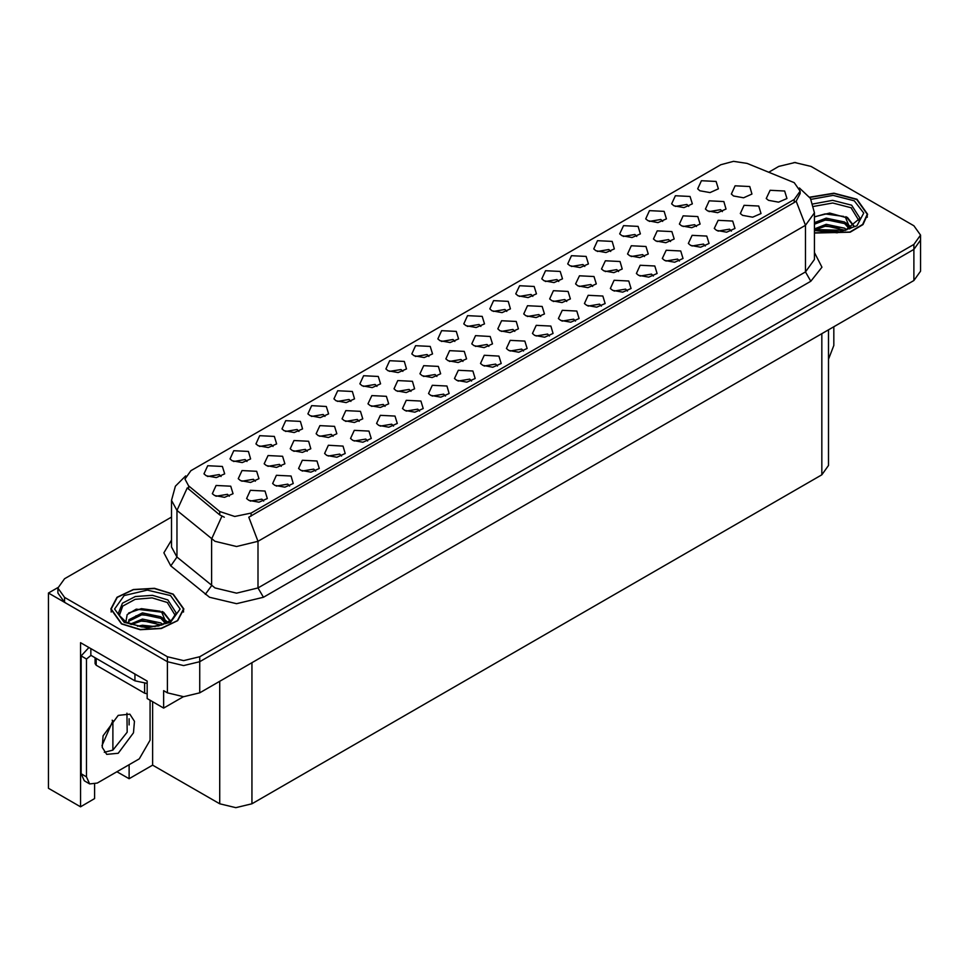 <?xml version="1.0" encoding="UTF-8"?>
<svg xmlns="http://www.w3.org/2000/svg" width="969" height="969" viewBox="0 0 969 969"><rect width="100%" height="100%" fill="white"/><g stroke="black" fill="none" stroke-linecap="round" stroke-linejoin="round"><path stroke-width="1.45" d="M471.515 381.047L469.674 379.121L458.143 381.047M472.908 371.042L458.276 370.303L454.485 378.504L456.75 380.369L466.804 382.198L475.173 378.504L472.908 371.042M324.942 416.44L323.101 414.514L311.57 416.44M326.335 406.435L311.703 405.696L307.912 413.884L310.189 415.749L320.23 417.591L328.6 413.884L326.335 406.435M419.553 411.05L417.712 409.124L406.181 411.05M420.946 401.045L406.302 400.306L402.523 408.506L404.788 410.371L414.841 412.2L423.211 408.506L420.946 401.045M506.823 311.437L504.982 309.499L493.451 311.437M508.216 301.42L493.584 300.693L489.793 308.881L492.058 310.746L502.112 312.575L510.481 308.881L508.216 301.42M307.197 451.3L305.356 449.374L293.825 451.3M308.59 441.295L293.946 440.556L290.167 448.756L292.432 450.621L302.485 452.45L310.855 448.756L308.59 441.295M601.434 306.047L599.593 304.121L588.062 306.047M602.815 296.042L588.183 295.303L584.404 303.503L586.669 305.368L596.722 307.197L605.092 303.503L602.815 296.042M636.742 236.424L634.901 234.498L623.37 236.424M638.123 226.419L623.491 225.68L619.712 233.88L621.977 235.746L632.03 237.575L640.4 233.88L638.123 226.419M558.786 281.434L556.945 279.508L545.414 281.434M560.179 271.417L545.547 270.69L541.768 278.878L544.033 280.744L554.074 282.573L562.444 278.878L560.179 271.417M359.099 421.345L357.258 419.407L345.727 421.345M360.48 411.328L345.848 410.602L342.069 418.79L344.334 420.655L354.388 422.484L362.757 418.79L360.48 411.328M653.397 276.044L651.556 274.118L640.024 276.044M654.79 266.039L640.146 265.3L636.367 273.5L638.632 275.366L648.685 277.195L657.055 273.5L654.79 266.039M246.998 461.438L245.157 459.512L233.626 461.438M248.391 451.433L233.747 450.694L229.968 458.894L232.233 460.759L242.286 462.588L250.656 458.894L248.391 451.433M618.597 271.514L616.756 269.588L605.225 271.514M619.99 261.509L605.359 260.77L601.567 268.97L603.832 270.835L613.886 272.664L622.255 268.97L619.99 261.509M488.848 346.43L487.007 344.504L475.476 346.43M490.241 336.425L475.597 335.686L471.818 343.874L474.083 345.739L484.137 347.58L492.506 343.874L490.241 336.425M688.705 206.421L686.864 204.495L675.332 206.421M690.098 196.416L675.454 195.677L671.674 203.878L673.939 205.743L683.993 207.572L692.363 203.878L690.098 196.416M454.861 341.439L453.02 339.501L441.489 341.439M456.254 331.422L441.61 330.683L437.831 338.884L440.096 340.749L450.149 342.578L458.519 338.884L456.254 331.422M229.338 496.249L227.497 494.323L215.978 496.249M230.731 486.244L216.099 485.505L212.32 493.706L214.585 495.571L224.626 497.4L232.996 493.706L230.731 486.244M549.459 336.049L547.63 334.123L536.099 336.049M550.852 326.044L536.22 325.305L532.441 333.506L534.706 335.371L544.748 337.2L553.117 333.506L550.852 326.044M584.767 266.427L582.938 264.501L571.407 266.427M586.16 256.422L571.528 255.683L567.749 263.883L570.014 265.748L580.056 267.577L588.425 263.883L586.16 256.422M644.555 256.531L642.713 254.605L631.182 256.531M645.935 246.526L631.303 245.787L627.524 253.987L629.789 255.852L639.843 257.681L648.213 253.987L645.935 246.526M514.793 331.446L512.952 329.521L501.433 331.446M516.186 321.442L501.554 320.703L497.775 328.903L500.04 330.768L510.082 332.597L518.451 328.903L516.186 321.442M679.378 261.049L677.537 259.123L666.006 261.049M680.771 251.032L666.139 250.305L662.348 258.493L664.613 260.358L674.666 262.187L683.036 258.493L680.771 251.032M385.044 406.362L383.203 404.436L371.672 406.362M386.437 396.345L371.805 395.618L368.014 403.807L370.279 405.672L380.332 407.501L388.702 403.807L386.437 396.345M436.946 376.396L435.105 374.47L423.574 376.396M438.339 366.379L423.707 365.652L419.916 373.84L422.181 375.706L432.235 377.547L440.604 373.84L438.339 366.379M731.341 231.046L729.5 229.12L717.968 231.046M732.734 221.029L718.102 220.302L714.31 228.49L716.588 230.356L726.629 232.197L734.999 228.49L732.734 221.029M566.695 301.48L564.854 299.554L553.323 301.48M568.088 291.475L553.456 290.736L549.665 298.937L551.942 300.802L561.984 302.631L570.353 298.937L568.088 291.475M367.59 441.052L365.749 439.127L354.218 441.052M368.971 431.048L354.339 430.309L350.56 438.509L352.825 440.374L362.878 442.203L371.236 438.509L368.971 431.048M221.017 476.445L219.176 474.519L207.645 476.445M222.41 466.428L207.766 465.701L203.987 473.889L206.252 475.755L216.305 477.596L224.675 473.889L222.41 466.428M263.653 501.058L261.812 499.132L250.281 501.058M265.046 491.053L250.414 490.314L246.623 498.514L248.888 500.379L258.941 502.208L267.311 498.514L265.046 491.053M696.445 226.564L694.616 224.638L683.084 226.564M697.837 216.559L683.206 215.821L679.426 224.021L681.691 225.886L691.733 227.715L700.102 224.021L697.837 216.559M350.923 401.432L349.082 399.507L337.563 401.432M352.316 391.428L337.684 390.689L333.905 398.889L336.17 400.754L346.212 402.583L354.581 398.889L352.316 391.428M592.653 286.497L590.811 284.571L579.28 286.497M594.033 276.492L579.401 275.753L575.622 283.953L577.887 285.819L587.941 287.648L596.31 283.953L594.033 276.492M462.891 361.413L461.062 359.487L449.531 361.413M464.284 351.408L449.652 350.669L445.873 358.857L448.138 360.722L458.18 362.563L466.549 358.857L464.284 351.408M445.534 396.055L443.693 394.129L432.162 396.055M446.927 386.05L432.283 385.311L428.504 393.511L430.769 395.364L440.822 397.205L449.192 393.511L446.927 386.05M298.961 431.435L297.12 429.509L285.589 431.435M300.354 421.43L285.722 420.691L281.931 428.892L284.196 430.757L294.249 432.586L302.619 428.892L300.354 421.43M289.634 486.063L287.793 484.137L276.262 486.063M291.027 476.045L276.395 475.319L272.604 483.507L274.881 485.372L284.922 487.213L293.292 483.507L291.027 476.045M722.402 211.593L720.561 209.655L709.029 211.593M723.795 201.576L709.151 200.837L705.371 209.038L707.636 210.903L717.69 212.732L726.06 209.038L723.795 201.576M315.615 471.055L313.774 469.129L302.255 471.055M317.008 461.05L302.376 460.311L298.597 468.512L300.862 470.377L310.904 472.206L319.273 468.512L317.008 461.05M402.898 371.43L401.057 369.504L389.526 371.43M404.279 361.425L389.647 360.686L385.868 368.886L388.133 370.752L398.186 372.581L406.544 368.886L404.279 361.425M497.497 366.052L495.656 364.126L484.125 366.052M498.89 356.047L484.258 355.308L480.467 363.508L482.744 365.374L492.785 367.203L501.155 363.508L498.89 356.047M532.805 296.429L530.964 294.503L519.432 296.429M534.198 286.424L519.566 285.685L515.774 293.886L518.04 295.751L528.093 297.58L536.463 293.886L534.198 286.424M333.142 436.329L331.301 434.391L319.77 436.329M334.535 426.312L319.903 425.573L316.112 433.773L318.377 435.638L328.43 437.467L336.8 433.773L334.535 426.312M627.415 291.051L625.574 289.125L614.043 291.051M628.808 281.034L614.164 280.307L610.385 288.496L612.65 290.361L622.704 292.19L631.073 288.496L628.808 281.034M662.723 221.429L660.882 219.503L649.351 221.429M664.116 211.412L649.472 210.685L645.693 218.873L647.958 220.738L658.012 222.579L666.381 218.873L664.116 211.412M670.5 241.547L668.658 239.622L657.127 241.547M671.892 231.543L657.261 230.804L653.469 239.004L655.734 240.869L665.788 242.698L674.158 239.004L671.892 231.543M393.571 426.057L391.73 424.131L380.199 426.057M394.964 416.052L380.32 415.313L376.541 423.501L378.806 425.367L388.86 427.208L397.229 423.501L394.964 416.052M376.905 386.437L375.076 384.511L363.545 386.437M378.298 376.432L363.666 375.693L359.887 383.894L362.152 385.747L372.193 387.588L380.563 383.894L378.298 376.432M523.478 351.057L521.637 349.119L510.106 351.057M524.871 341.04L510.239 340.301L506.46 348.501L508.725 350.366L518.766 352.195L527.136 348.501L524.871 341.04M255.295 481.266L253.454 479.34L241.923 481.266M256.688 471.261L242.044 470.522L238.265 478.722L240.53 480.588L250.583 482.417L258.953 478.722L256.688 471.261M428.879 356.435L427.038 354.509L415.507 356.435M430.26 346.43L415.628 345.691L411.849 353.891L414.114 355.756L424.168 357.585L432.537 353.891L430.26 346.43M341.597 456.06L339.768 454.134L328.237 456.06M342.99 446.055L328.358 445.316L324.579 453.504L326.844 455.369L336.885 457.211L345.255 453.504L342.99 446.055M480.842 326.432L479.001 324.506L467.47 326.432M482.235 316.427L467.591 315.688L463.812 323.888L466.077 325.754L476.13 327.583L484.5 323.888L482.235 316.427M281.24 466.283L279.399 464.357L267.868 466.283M282.633 456.278L268.001 455.539L264.21 463.739L266.487 465.604L276.528 467.433L284.898 463.739L282.633 456.278M575.441 321.054L573.612 319.116L562.081 321.054M576.834 311.037L562.202 310.31L558.423 318.498L560.688 320.364L570.729 322.192L579.099 318.498L576.834 311.037M540.75 316.463L538.909 314.537L527.378 316.463M542.143 306.458L527.499 305.719L523.72 313.92L525.985 315.785L536.039 317.614L544.408 313.92L542.143 306.458M705.359 246.041L703.518 244.115L691.987 246.041M706.752 236.036L692.12 235.297L688.329 243.498L690.594 245.363L700.648 247.192L709.017 243.498L706.752 236.036M410.989 391.379L409.16 389.453L397.629 391.379M412.382 381.362L397.75 380.635L393.971 388.823L396.236 390.689L406.277 392.53L414.647 388.823L412.382 381.362M610.749 251.431L608.92 249.505L597.388 251.431M612.142 241.414L597.51 240.687L593.731 248.876L595.996 250.741L606.037 252.57L614.407 248.876L612.142 241.414M272.979 446.443L271.138 444.517L259.607 446.443M274.372 436.438L259.74 435.699L255.949 443.887L258.214 445.752L268.268 447.593L276.637 443.887L274.372 436.438M794.18 182.705L747.099 163.446L733.509 161.351L720.766 164.778L190.929 470.68L184.909 479.074L188.628 485.881L219.672 511.475L234.716 516.489L251.044 513.061L794.18 199.481L800.2 191.099L794.18 182.705M57.922 587.565L48.45 593.04L167.431 661.73L183.589 665.594L199.735 661.73L913.864 249.445L920.55 240.118L913.864 249.445L199.735 661.73L183.589 665.594L167.431 661.73L64.596 602.367L57.91 593.04L57.91 588.062L64.596 597.388L167.431 656.764L183.589 660.628L199.735 656.764L913.864 244.467L920.55 235.14L913.864 225.813L811.029 166.45L794.871 162.586L778.725 166.45L768.756 172.203M795.743 162.598L794.011 162.598M94.647 784.26L94.647 798.626L80.536 806.777L80.536 642.653L147.191 681.134L147.191 698.54L163.664 708.048L163.664 690.643L167.431 692.823L183.589 696.675L199.735 692.823L913.864 280.525L920.55 271.199L920.55 235.14M183.359 696.675L163.664 708.048M80.536 806.777L48.45 788.245L48.45 593.04M828.483 329.811L828.483 465.471L821.797 474.798L251.964 803.785L235.806 807.649L219.66 803.785L152.678 765.122L152.678 701.713M152.678 765.122L129.095 778.737L129.095 764.747M129.095 724.909L129.095 718.792M116.983 771.748L129.095 778.737M101.939 745.585L112.949 720.67L112.186 720.233M112.949 750.139L112.949 720.67M742.569 215.36L752.61 217.189L760.98 213.495L758.715 206.034L744.083 205.295L740.304 213.495L742.569 215.36M768.55 200.353L778.591 202.194L786.961 198.488L784.696 191.026L770.064 190.299L766.285 198.488L768.55 200.353M733.594 195.92L743.635 197.749L752.005 194.054L749.74 186.593L735.108 185.866L731.329 194.054L733.594 195.92M699.921 190.736L709.974 192.577L718.344 188.87L716.079 181.409L701.447 180.682L697.656 188.87L699.921 190.736M814.396 232.984L850.152 232.233L862.979 224.554L867.655 214.222L856.947 199.299L833.958 193.182L809.599 197.167M173.197 594.07L154.483 588.292L133.371 589.491L116.97 597.267L110.805 608.98L121.513 623.903L140.226 629.68L161.338 628.481L177.739 620.705L183.904 608.98L173.197 594.07M800.2 191.099L800.2 193.606L796.167 201.14L794.18 202.582L248.73 517.204L258.045 541.344L236.509 546.492L214.973 541.344L176.976 510.481L171.465 500.392L171.465 547.013L176.976 557.102L214.973 587.977L236.509 593.125L258.045 587.977L805.481 271.914L814.396 259.474L814.396 212.853L805.481 225.28L796.167 201.14M224.287 517.204L219.672 514.866L187.247 487.867L176.976 510.481L176.976 557.102L170.738 565.848L163.858 552.875L171.465 540.048M171.465 517.046L64.596 578.735L57.91 588.062M833.8 326.747L833.8 345.461L828.483 359.257M813.657 206.433L832.759 202.957L851.024 207.693L859.115 220.956M850.201 228.527L845.416 217.407L829.755 213.083L814.396 216.777M809.733 197.373L833.873 193.4L856.681 199.457L867.279 214.222L862.628 224.469L849.874 232.075L814.396 232.742M821.264 231.482L826.182 230.549L838.948 231.833M825.733 232.148L834.418 232.318M814.396 228.866L826.182 224.323L844.568 228.212L846.785 229.919M815.111 229.798L826.182 225.886L845.428 230.356M814.396 222.652L826.182 218.11L844.568 221.998L849.91 228.66M814.396 224.202L826.182 219.66L844.568 223.548L849.438 228.866M814.396 216.983L825.116 213.87L843.817 216.45M845.513 217.25L847.487 218.364L853.98 226.371M819.556 221.162L825.116 220.084L839.99 221.307M847.875 224.832L851.436 227.909M819.556 227.376L825.116 226.31L839.99 227.521M827.72 232.318L832.565 232.403M845.864 216.644L847.487 217.589L854.125 226.274M845.683 222.773L851.884 227.667M119.344 615.715L122.736 606.049L135.175 599.29L152.097 597.921L167.274 602.452L175.353 615.727M166.45 623.285L161.666 612.166L136.266 609.126L127.121 614.54L125.8 621.989M172.93 594.215L183.516 608.98L177.424 620.584L161.193 628.275L140.299 629.462L121.779 623.745L111.181 608.98L117.285 597.388L133.516 589.697L154.41 588.51L172.93 594.215M137.513 626.253L142.431 625.308L155.197 626.592M141.983 626.919L150.667 627.088M130.173 624.121L142.431 619.094L160.818 622.97L163.022 624.678M131.36 624.569L142.431 620.644L161.678 625.126M128.453 623.37L128.962 619.615L142.431 612.88L160.818 616.756L166.147 623.418M128.38 622.982L128.962 621.165L142.431 614.431L160.818 618.307L165.687 623.636M95.095 657.769L95.095 663.692L96.21 665.243L144.66 693.223L147.191 693.865M128.598 613.026L141.365 608.629L160.067 611.221M161.762 612.008L163.725 613.135L170.229 621.141M135.805 615.933L141.365 614.855L156.227 616.066M164.112 619.603L167.673 622.667M135.805 622.146L141.365 621.068L156.227 622.292M143.957 627.076L148.802 627.173M162.102 611.415L163.725 612.347L170.374 621.044M161.932 617.544L168.121 622.425M118.279 753.276L133.456 732.818L134.388 721.324L129.894 714.201L118.279 715.352L103.114 735.822L102.169 747.317L106.663 754.427L118.279 753.276M126.878 713.196L127.23 732.189L112.901 750.163L104.289 752.332M150.05 700.187L150.05 740.219L139.282 758.872L97.288 783.122L89.669 783.873L86.52 776.908L86.52 659.029L81.13 655.928L88.954 647.51M90.941 655.371L86.52 659.029M89.669 783.873L84.279 780.76L81.13 773.795L81.13 655.928M138.41 676.059L91.28 648.855M134.97 674.569L134.97 680.795L147.191 683.327M90.82 649.085L90.82 655.298L134.97 680.795M913.864 280.525L913.864 244.467M199.735 692.823L199.735 656.764M167.431 692.823L167.431 656.764M251.964 803.785L251.964 662.663M821.797 474.798L821.797 333.675M219.66 803.785L219.66 681.316M188.628 485.881L188.628 489.272M219.672 511.475L219.672 514.866M251.044 513.061L251.044 516.162M794.18 199.481L794.18 202.582M263.435 597.292L258.045 587.977L258.045 541.344L805.481 225.28L805.481 271.914L810.871 281.24L263.435 597.292L236.509 603.735L209.595 597.292L170.738 565.848M221.949 516.271L211.557 538.994L211.557 585.627L205.319 594.36M814.396 252.509L821.918 267.25L810.871 281.24M64.596 597.388L64.596 602.367M812.955 203.987L832.674 200.329L851.581 205.198L859.987 218.219L845.247 230.416L814.396 229.532M810.92 199.335L833.086 195.35L854.258 200.849L863.791 213.047L856.959 225.813L837.204 232.79L814.396 230.477M851.012 207.717L851.557 208.008M118.472 612.977L122.445 603.251L135.321 596.577L152.496 595.329L167.831 599.956L176.225 612.977L171.792 619.966L158.734 625.913L141.22 626.834L126.103 622.159L119.139 615.291L118.472 612.977M170.508 595.62L180.089 608.98L170.508 622.352L147.349 627.888L124.202 622.352L114.608 608.98L124.202 595.62L147.349 590.085L170.508 595.62M167.262 602.476L167.794 602.766M144.66 693.223L144.66 683.339M96.21 665.243L96.21 658.411M86.52 776.908L81.13 773.795M814.396 212.853L810.423 198.463L799.449 187.938M185.66 475.9L175.365 486.135L171.465 500.392M867.279 214.222L867.279 217.262M183.516 608.98L183.516 612.02M111.181 608.98L111.181 612.02"/></g></svg>
